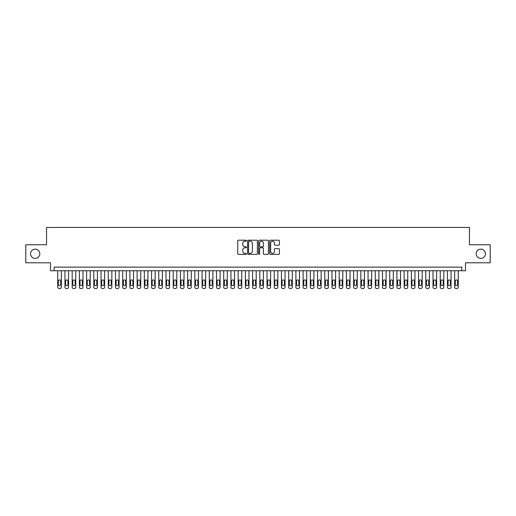 <?xml version="1.0" encoding="UTF-8"?>
<svg xmlns="http://www.w3.org/2000/svg" width="516" height="516" viewBox="0 0 516 516"><rect width="100%" height="100%" fill="white"/><g stroke="black" fill="none" stroke-linecap="round" stroke-linejoin="round"><path stroke-width="0.77" d="M246.455 240.695A0.497 0.497 0 0 0 245.958 240.198L238.431 240.198A0.71 0.71 0 0 0 237.721 240.907L237.721 253.659A0.71 0.71 0 0 0 238.431 254.369L245.958 254.369A0.497 0.497 0 0 0 246.455 253.872A0.497 0.497 0 0 0 245.958 253.375L244.984 253.375A2.264 2.264 0 0 1 242.72 251.111L242.72 250.047A2.264 2.264 0 0 1 244.984 247.777L245.958 247.777A0.497 0.497 0 0 0 246.455 247.28A0.497 0.497 0 0 0 245.958 246.79L244.984 246.79A2.264 2.264 0 0 1 242.72 244.52L242.72 243.455A2.264 2.264 0 0 1 244.984 241.191L245.958 241.191A0.497 0.497 0 0 0 246.455 240.695M476.197 253.775A4.618 4.618 0 0 0 480.815 258.4A4.618 4.618 0 0 0 485.44 253.775A4.618 4.618 0 0 0 480.815 249.157A4.618 4.618 0 0 0 476.197 253.775M30.56 253.775A4.618 4.618 0 0 0 35.185 258.4A4.618 4.618 0 0 0 39.803 253.775A4.618 4.618 0 0 0 35.185 249.157A4.618 4.618 0 0 0 30.56 253.775M278.704 245.19A0.71 0.71 0 0 0 279.408 244.487L279.408 240.907A0.71 0.71 0 0 0 278.704 240.198L270.345 240.198A0.71 0.71 0 0 0 269.636 240.907L269.636 253.659A0.71 0.71 0 0 0 270.345 254.369L278.704 254.369A0.71 0.71 0 0 0 279.408 253.659L279.408 249.338A0.71 0.71 0 0 0 278.704 248.628L275.125 248.628A0.71 0.71 0 0 0 274.415 249.338L274.415 251.479A1.896 1.896 0 0 1 272.519 253.375A1.896 1.896 0 0 1 270.629 251.479L270.629 243.088A1.896 1.896 0 0 1 272.519 241.191A1.896 1.896 0 0 1 274.415 243.088L274.415 244.487A0.71 0.71 0 0 0 275.125 245.19L278.704 245.19M461.872 270.739L465.484 270.739L465.484 262.799L490.2 262.799L490.2 244.758L469.45 244.758L469.45 227.44L46.55 227.44L46.55 244.758L25.8 244.758L25.8 262.799L50.516 262.799L50.516 270.739L461.872 270.739L461.872 267.127L54.128 267.127L54.128 270.739M257.381 240.907A0.71 0.71 0 0 0 256.671 240.198L248.312 240.198A0.71 0.71 0 0 0 247.603 240.907L247.603 253.659A0.71 0.71 0 0 0 248.312 254.369L256.671 254.369A0.71 0.71 0 0 0 257.381 253.659L257.381 240.907M259.329 240.198L267.688 240.198A0.71 0.71 0 0 1 268.397 240.907L268.397 253.659A0.71 0.71 0 0 1 267.688 254.369L264.108 254.369A0.71 0.71 0 0 1 263.399 253.659L263.399 248.486A0.71 0.71 0 0 0 262.696 247.777L260.322 247.777A0.71 0.71 0 0 0 259.613 248.486L259.613 253.872A0.497 0.497 0 0 1 259.116 254.369A0.497 0.497 0 0 1 258.619 253.872L258.619 240.907A0.71 0.71 0 0 1 259.329 240.198M249.093 241.191A0.497 0.497 0 0 0 248.596 241.688L248.596 252.879A0.497 0.497 0 0 0 249.093 253.375L250.118 253.375A2.264 2.264 0 0 0 252.389 251.111L252.389 243.455A2.264 2.264 0 0 0 250.118 241.191L249.093 241.191M263.399 243.12A1.896 1.896 0 0 0 261.509 241.224A1.896 1.896 0 0 0 259.613 243.12L259.613 246.08A0.71 0.71 0 0 0 260.322 246.79L262.696 246.79A0.71 0.71 0 0 0 263.399 246.08L263.399 243.12M61.34 270.739L61.34 287.122A1.445 1.445 90.1 0 1 59.901 288.56L59.179 288.56A1.445 1.445 90.1 0 1 57.734 287.122L57.734 270.739M60.694 284.522L60.694 281.059A1.155 1.155 90.1 0 0 59.54 279.904A1.155 1.155 90.1 0 0 58.385 281.059L58.385 284.522A1.155 1.155 90.1 0 0 59.54 285.677A1.155 1.155 90.1 0 0 60.694 284.522M68.557 270.739L68.557 287.122A1.445 1.445 90.1 0 1 67.119 288.56L66.396 288.56A1.445 1.445 90.1 0 1 64.952 287.122L64.952 270.739M67.912 284.522L67.912 281.059A1.155 1.155 90.1 0 0 66.758 279.904A1.155 1.155 90.1 0 0 65.603 281.059L65.603 284.522A1.155 1.155 90.1 0 0 66.758 285.677A1.155 1.155 90.1 0 0 67.912 284.522M75.775 270.739L75.775 287.122A1.445 1.445 90.1 0 1 74.33 288.56L73.614 288.56A1.445 1.445 90.1 0 1 72.169 287.122L72.169 270.739M75.13 284.522L75.13 281.059A1.155 1.155 90.1 0 0 73.975 279.904A1.155 1.155 90.1 0 0 72.821 281.059L72.821 284.522A1.155 1.155 90.1 0 0 73.975 285.677A1.155 1.155 90.1 0 0 75.13 284.522M82.992 270.739L82.992 287.122A1.445 1.445 90.1 0 1 81.547 288.56L80.825 288.56A1.445 1.445 90.1 0 1 79.387 287.122L79.387 270.739M82.341 284.522L82.341 281.059A1.155 1.155 90.1 0 0 81.186 279.904A1.155 1.155 90.1 0 0 80.032 281.059L80.032 284.522A1.155 1.155 90.1 0 0 81.186 285.677A1.155 1.155 90.1 0 0 82.341 284.522M90.21 270.739L90.21 287.122A1.445 1.445 90.1 0 1 88.765 288.56L88.043 288.56A1.445 1.445 90.1 0 1 86.604 287.122L86.604 270.739M89.558 284.522L89.558 281.059A1.155 1.155 90.1 0 0 88.404 279.904A1.155 1.155 90.1 0 0 87.249 281.059L87.249 284.522A1.155 1.155 90.1 0 0 88.404 285.677A1.155 1.155 90.1 0 0 89.558 284.522M97.427 270.739L97.427 287.122A1.445 1.445 90.1 0 1 95.982 288.56L95.26 288.56A1.445 1.445 90.1 0 1 93.815 287.122L93.815 270.739M96.776 284.522L96.776 281.059A1.155 1.155 90.1 0 0 95.621 279.904A1.155 1.155 90.1 0 0 94.467 281.059L94.467 284.522A1.155 1.155 90.1 0 0 95.621 285.677A1.155 1.155 90.1 0 0 96.776 284.522M104.645 270.739L104.645 287.122A1.445 1.445 90.1 0 1 103.2 288.56L102.478 288.56A1.445 1.445 90.1 0 1 101.033 287.122L101.033 270.739M103.993 284.522L103.993 281.059A1.155 1.155 90.1 0 0 102.839 279.904A1.155 1.155 90.1 0 0 101.684 281.059L101.684 284.522A1.155 1.155 90.1 0 0 102.839 285.677A1.155 1.155 90.1 0 0 103.993 284.522M111.862 270.739L111.862 287.122A1.445 1.445 90.1 0 1 110.418 288.56L109.695 288.56A1.445 1.445 90.1 0 1 108.25 287.122L108.25 270.739M111.211 284.522L111.211 281.059A1.155 1.155 90.1 0 0 110.056 279.904A1.155 1.155 90.1 0 0 108.902 281.059L108.902 284.522A1.155 1.155 90.1 0 0 110.056 285.677A1.155 1.155 90.1 0 0 111.211 284.522M119.08 270.739L119.08 287.122A1.445 1.445 90.1 0 1 117.635 288.56L116.913 288.56A1.445 1.445 90.1 0 1 115.468 287.122L115.468 270.739M118.428 284.522L118.428 281.059A1.155 1.155 90.1 0 0 117.274 279.904A1.155 1.155 90.1 0 0 116.119 281.059L116.119 284.522A1.155 1.155 90.1 0 0 117.274 285.677A1.155 1.155 90.1 0 0 118.428 284.522M126.291 270.739L126.291 287.122A1.445 1.445 90.1 0 1 124.853 288.56L124.13 288.56A1.445 1.445 90.1 0 1 122.685 287.122L122.685 270.739M125.646 284.522L125.646 281.059A1.155 1.155 90.1 0 0 124.491 279.904A1.155 1.155 90.1 0 0 123.337 281.059L123.337 284.522A1.155 1.155 90.1 0 0 124.491 285.677A1.155 1.155 90.1 0 0 125.646 284.522M133.509 270.739L133.509 287.122A1.445 1.445 90.1 0 1 132.07 288.56L131.348 288.56A1.445 1.445 90.1 0 1 129.903 287.122L129.903 270.739M132.864 284.522L132.864 281.059A1.155 1.155 90.1 0 0 131.709 279.904A1.155 1.155 90.1 0 0 130.554 281.059L130.554 284.522A1.155 1.155 90.1 0 0 131.709 285.677A1.155 1.155 90.1 0 0 132.864 284.522M140.726 270.739L140.726 287.122A1.445 1.445 90.1 0 1 139.281 288.56L138.565 288.56A1.445 1.445 90.1 0 1 137.121 287.122L137.121 270.739M140.075 284.522L140.075 281.059A1.155 1.155 90.1 0 0 138.92 279.904A1.155 1.155 90.1 0 0 137.766 281.059L137.766 284.522A1.155 1.155 90.1 0 0 138.92 285.677A1.155 1.155 90.1 0 0 140.075 284.522M147.944 270.739L147.944 287.122A1.445 1.445 90.1 0 1 146.499 288.56L145.776 288.56A1.445 1.445 90.1 0 1 144.338 287.122L144.338 270.739M147.292 284.522L147.292 281.059A1.155 1.155 90.1 0 0 146.138 279.904A1.155 1.155 90.1 0 0 144.983 281.059L144.983 284.522A1.155 1.155 90.1 0 0 146.138 285.677A1.155 1.155 90.1 0 0 147.292 284.522M155.161 270.739L155.161 287.122A1.445 1.445 90.1 0 1 153.716 288.56L152.994 288.56A1.445 1.445 90.1 0 1 151.556 287.122L151.556 270.739M154.51 284.522L154.51 281.059A1.155 1.155 90.1 0 0 153.355 279.904A1.155 1.155 90.1 0 0 152.201 281.059L152.201 284.522A1.155 1.155 90.1 0 0 153.355 285.677A1.155 1.155 90.1 0 0 154.51 284.522M162.379 270.739L162.379 287.122A1.445 1.445 90.1 0 1 160.934 288.56L160.212 288.56A1.445 1.445 90.1 0 1 158.767 287.122L158.767 270.739M161.727 284.522L161.727 281.059A1.155 1.155 90.1 0 0 160.573 279.904A1.155 1.155 90.1 0 0 159.418 281.059L159.418 284.522A1.155 1.155 90.1 0 0 160.573 285.677A1.155 1.155 90.1 0 0 161.727 284.522M169.596 270.739L169.596 287.122A1.445 1.445 90.1 0 1 168.151 288.56L167.429 288.56A1.445 1.445 90.1 0 1 165.984 287.122L165.984 270.739M168.945 284.522L168.945 281.059A1.155 1.155 90.1 0 0 167.79 279.904A1.155 1.155 90.1 0 0 166.636 281.059L166.636 284.522A1.155 1.155 90.1 0 0 167.79 285.677A1.155 1.155 90.1 0 0 168.945 284.522M176.814 270.739L176.814 287.122A1.445 1.445 90.1 0 1 175.369 288.56L174.647 288.56A1.445 1.445 90.1 0 1 173.202 287.122L173.202 270.739M176.162 284.522L176.162 281.059A1.155 1.155 90.1 0 0 175.008 279.904A1.155 1.155 90.1 0 0 173.853 281.059L173.853 284.522A1.155 1.155 90.1 0 0 175.008 285.677A1.155 1.155 90.1 0 0 176.162 284.522M184.025 270.739L184.025 287.122A1.445 1.445 90.1 0 1 182.587 288.56L181.864 288.56A1.445 1.445 90.1 0 1 180.419 287.122L180.419 270.739M183.38 284.522L183.38 281.059A1.155 1.155 90.1 0 0 182.225 279.904A1.155 1.155 90.1 0 0 181.071 281.059L181.071 284.522A1.155 1.155 90.1 0 0 182.225 285.677A1.155 1.155 90.1 0 0 183.38 284.522M191.243 270.739L191.243 287.122A1.445 1.445 90.1 0 1 189.804 288.56L189.082 288.56A1.445 1.445 90.1 0 1 187.637 287.122L187.637 270.739M190.597 284.522L190.597 281.059A1.155 1.155 90.1 0 0 189.443 279.904A1.155 1.155 90.1 0 0 188.288 281.059L188.288 284.522A1.155 1.155 90.1 0 0 189.443 285.677A1.155 1.155 90.1 0 0 190.597 284.522M198.46 270.739L198.46 287.122A1.445 1.445 90.1 0 1 197.015 288.56L196.299 288.56A1.445 1.445 90.1 0 1 194.855 287.122L194.855 270.739M197.815 284.522L197.815 281.059A1.155 1.155 90.1 0 0 196.66 279.904A1.155 1.155 90.1 0 0 195.5 281.059L195.5 284.522A1.155 1.155 90.1 0 0 196.66 285.677A1.155 1.155 90.1 0 0 197.815 284.522M205.678 270.739L205.678 287.122A1.445 1.445 90.1 0 1 204.233 288.56L203.51 288.56A1.445 1.445 90.1 0 1 202.072 287.122L202.072 270.739M205.026 284.522L205.026 281.059A1.155 1.155 90.1 0 0 203.872 279.904A1.155 1.155 90.1 0 0 202.717 281.059L202.717 284.522A1.155 1.155 90.1 0 0 203.872 285.677A1.155 1.155 90.1 0 0 205.026 284.522M212.895 270.739L212.895 287.122A1.445 1.445 90.1 0 1 211.45 288.56L210.728 288.56A1.445 1.445 90.1 0 1 209.29 287.122L209.29 270.739M212.244 284.522L212.244 281.059A1.155 1.155 90.1 0 0 211.089 279.904A1.155 1.155 90.1 0 0 209.935 281.059L209.935 284.522A1.155 1.155 90.1 0 0 211.089 285.677A1.155 1.155 90.1 0 0 212.244 284.522M220.113 270.739L220.113 287.122A1.445 1.445 90.1 0 1 218.668 288.56L217.945 288.56A1.445 1.445 90.1 0 1 216.501 287.122L216.501 270.739M219.461 284.522L219.461 281.059A1.155 1.155 90.1 0 0 218.307 279.904A1.155 1.155 90.1 0 0 217.152 281.059L217.152 284.522A1.155 1.155 90.1 0 0 218.307 285.677A1.155 1.155 90.1 0 0 219.461 284.522M227.33 270.739L227.33 287.122A1.445 1.445 90.1 0 1 225.885 288.56L225.163 288.56A1.445 1.445 90.1 0 1 223.718 287.122L223.718 270.739M226.679 284.522L226.679 281.059A1.155 1.155 90.1 0 0 225.524 279.904A1.155 1.155 90.1 0 0 224.37 281.059L224.37 284.522A1.155 1.155 90.1 0 0 225.524 285.677A1.155 1.155 90.1 0 0 226.679 284.522M234.548 270.739L234.548 287.122A1.445 1.445 90.1 0 1 233.103 288.56L232.381 288.56A1.445 1.445 90.1 0 1 230.936 287.122L230.936 270.739M233.896 284.522L233.896 281.059A1.155 1.155 90.1 0 0 232.742 279.904A1.155 1.155 90.1 0 0 231.587 281.059L231.587 284.522A1.155 1.155 90.1 0 0 232.742 285.677A1.155 1.155 90.1 0 0 233.896 284.522M241.765 270.739L241.765 287.122A1.445 1.445 90.1 0 1 240.321 288.56L239.598 288.56A1.445 1.445 90.1 0 1 238.153 287.122L238.153 270.739M241.114 284.522L241.114 281.059A1.155 1.155 90.1 0 0 239.959 279.904A1.155 1.155 90.1 0 0 238.805 281.059L238.805 284.522A1.155 1.155 90.1 0 0 239.959 285.677A1.155 1.155 90.1 0 0 241.114 284.522M248.976 270.739L248.976 287.122A1.445 1.445 90.1 0 1 247.538 288.56L246.816 288.56A1.445 1.445 90.1 0 1 245.371 287.122L245.371 270.739M248.331 284.522L248.331 281.059A1.155 1.155 90.1 0 0 247.177 279.904A1.155 1.155 90.1 0 0 246.022 281.059L246.022 284.522A1.155 1.155 90.1 0 0 247.177 285.677A1.155 1.155 90.1 0 0 248.331 284.522M256.194 270.739L256.194 287.122A1.445 1.445 90.1 0 1 254.756 288.56L254.033 288.56A1.445 1.445 90.1 0 1 252.588 287.122L252.588 270.739M255.549 284.522L255.549 281.059A1.155 1.155 90.1 0 0 254.394 279.904A1.155 1.155 90.1 0 0 253.24 281.059L253.24 284.522A1.155 1.155 90.1 0 0 254.394 285.677A1.155 1.155 90.1 0 0 255.549 284.522M263.412 270.739L263.412 287.122A1.445 1.445 90.1 0 1 261.967 288.56L261.244 288.56A1.445 1.445 90.1 0 1 259.806 287.122L259.806 270.739M262.76 284.522L262.76 281.059A1.155 1.155 90.1 0 0 261.606 279.904A1.155 1.155 90.1 0 0 260.451 281.059L260.451 284.522A1.155 1.155 90.1 0 0 261.606 285.677A1.155 1.155 90.1 0 0 262.76 284.522M270.629 270.739L270.629 287.122A1.445 1.445 90.1 0 1 269.184 288.56L268.462 288.56A1.445 1.445 90.1 0 1 267.024 287.122L267.024 270.739M269.978 284.522L269.978 281.059A1.155 1.155 90.1 0 0 268.823 279.904A1.155 1.155 90.1 0 0 267.669 281.059L267.669 284.522A1.155 1.155 90.1 0 0 268.823 285.677A1.155 1.155 90.1 0 0 269.978 284.522M277.847 270.739L277.847 287.122A1.445 1.445 90.1 0 1 276.402 288.56L275.679 288.56A1.445 1.445 90.1 0 1 274.235 287.122L274.235 270.739M277.195 284.522L277.195 281.059A1.155 1.155 90.1 0 0 276.041 279.904A1.155 1.155 90.1 0 0 274.886 281.059L274.886 284.522A1.155 1.155 90.1 0 0 276.041 285.677A1.155 1.155 90.1 0 0 277.195 284.522M285.064 270.739L285.064 287.122A1.445 1.445 90.1 0 1 283.619 288.56L282.897 288.56A1.445 1.445 90.1 0 1 281.452 287.122L281.452 270.739M284.413 284.522L284.413 281.059A1.155 1.155 90.1 0 0 283.258 279.904A1.155 1.155 90.1 0 0 282.104 281.059L282.104 284.522A1.155 1.155 90.1 0 0 283.258 285.677A1.155 1.155 90.1 0 0 284.413 284.522M292.282 270.739L292.282 287.122A1.445 1.445 90.1 0 1 290.837 288.56L290.115 288.56A1.445 1.445 90.1 0 1 288.67 287.122L288.67 270.739M291.63 284.522L291.63 281.059A1.155 1.155 90.1 0 0 290.476 279.904A1.155 1.155 90.1 0 0 289.321 281.059L289.321 284.522A1.155 1.155 90.1 0 0 290.476 285.677A1.155 1.155 90.1 0 0 291.63 284.522M299.499 270.739L299.499 287.122A1.445 1.445 90.1 0 1 298.055 288.56L297.332 288.56A1.445 1.445 90.1 0 1 295.887 287.122L295.887 270.739M298.848 284.522L298.848 281.059A1.155 1.155 90.1 0 0 297.693 279.904A1.155 1.155 90.1 0 0 296.539 281.059L296.539 284.522A1.155 1.155 90.1 0 0 297.693 285.677A1.155 1.155 90.1 0 0 298.848 284.522M306.71 270.739L306.71 287.122A1.445 1.445 90.1 0 1 305.272 288.56L304.55 288.56A1.445 1.445 90.1 0 1 303.105 287.122L303.105 270.739M306.065 284.522L306.065 281.059A1.155 1.155 90.1 0 0 304.911 279.904A1.155 1.155 90.1 0 0 303.756 281.059L303.756 284.522A1.155 1.155 90.1 0 0 304.911 285.677A1.155 1.155 90.1 0 0 306.065 284.522M313.928 270.739L313.928 287.122A1.445 1.445 90.1 0 1 312.49 288.56L311.767 288.56A1.445 1.445 90.1 0 1 310.322 287.122L310.322 270.739M313.283 284.522L313.283 281.059A1.155 1.155 90.1 0 0 312.128 279.904A1.155 1.155 90.1 0 0 310.974 281.059L310.974 284.522A1.155 1.155 90.1 0 0 312.128 285.677A1.155 1.155 90.1 0 0 313.283 284.522M321.145 270.739L321.145 287.122A1.445 1.445 90.1 0 1 319.701 288.56L318.985 288.56A1.445 1.445 90.1 0 1 317.54 287.122L317.54 270.739M320.5 284.522L320.5 281.059A1.155 1.155 90.1 0 0 319.34 279.904A1.155 1.155 90.1 0 0 318.185 281.059L318.185 284.522A1.155 1.155 90.1 0 0 319.34 285.677A1.155 1.155 90.1 0 0 320.5 284.522M328.363 270.739L328.363 287.122A1.445 1.445 90.1 0 1 326.918 288.56L326.196 288.56A1.445 1.445 90.1 0 1 324.757 287.122L324.757 270.739M327.712 284.522L327.712 281.059A1.155 1.155 90.1 0 0 326.557 279.904A1.155 1.155 90.1 0 0 325.403 281.059L325.403 284.522A1.155 1.155 90.1 0 0 326.557 285.677A1.155 1.155 90.1 0 0 327.712 284.522M335.581 270.739L335.581 287.122A1.445 1.445 90.1 0 1 334.136 288.56L333.413 288.56A1.445 1.445 90.1 0 1 331.975 287.122L331.975 270.739M334.929 284.522L334.929 281.059A1.155 1.155 90.1 0 0 333.775 279.904A1.155 1.155 90.1 0 0 332.62 281.059L332.62 284.522A1.155 1.155 90.1 0 0 333.775 285.677A1.155 1.155 90.1 0 0 334.929 284.522M342.798 270.739L342.798 287.122A1.445 1.445 90.1 0 1 341.353 288.56L340.631 288.56A1.445 1.445 90.1 0 1 339.186 287.122L339.186 270.739M342.147 284.522L342.147 281.059A1.155 1.155 90.1 0 0 340.992 279.904A1.155 1.155 90.1 0 0 339.838 281.059L339.838 284.522A1.155 1.155 90.1 0 0 340.992 285.677A1.155 1.155 90.1 0 0 342.147 284.522M350.016 270.739L350.016 287.122A1.445 1.445 90.1 0 1 348.571 288.56L347.849 288.56A1.445 1.445 90.1 0 1 346.404 287.122L346.404 270.739M349.364 284.522L349.364 281.059A1.155 1.155 90.1 0 0 348.21 279.904A1.155 1.155 90.1 0 0 347.055 281.059L347.055 284.522A1.155 1.155 90.1 0 0 348.21 285.677A1.155 1.155 90.1 0 0 349.364 284.522M357.233 270.739L357.233 287.122A1.445 1.445 90.1 0 1 355.788 288.56L355.066 288.56A1.445 1.445 90.1 0 1 353.621 287.122L353.621 270.739M356.582 284.522L356.582 281.059A1.155 1.155 90.1 0 0 355.427 279.904A1.155 1.155 90.1 0 0 354.273 281.059L354.273 284.522A1.155 1.155 90.1 0 0 355.427 285.677A1.155 1.155 90.1 0 0 356.582 284.522M364.444 270.739L364.444 287.122A1.445 1.445 90.1 0 1 363.006 288.56L362.284 288.56A1.445 1.445 90.1 0 1 360.839 287.122L360.839 270.739M363.799 284.522L363.799 281.059A1.155 1.155 90.1 0 0 362.645 279.904A1.155 1.155 90.1 0 0 361.49 281.059L361.49 284.522A1.155 1.155 90.1 0 0 362.645 285.677A1.155 1.155 90.1 0 0 363.799 284.522M371.662 270.739L371.662 287.122A1.445 1.445 90.1 0 1 370.224 288.56L369.501 288.56A1.445 1.445 90.1 0 1 368.056 287.122L368.056 270.739M371.017 284.522L371.017 281.059A1.155 1.155 90.1 0 0 369.862 279.904A1.155 1.155 90.1 0 0 368.708 281.059L368.708 284.522A1.155 1.155 90.1 0 0 369.862 285.677A1.155 1.155 90.1 0 0 371.017 284.522M378.879 270.739L378.879 287.122A1.445 1.445 90.1 0 1 377.435 288.56L376.719 288.56A1.445 1.445 90.1 0 1 375.274 287.122L375.274 270.739M378.234 284.522L378.234 281.059A1.155 1.155 90.1 0 0 377.08 279.904A1.155 1.155 90.1 0 0 375.925 281.059L375.925 284.522A1.155 1.155 90.1 0 0 377.08 285.677A1.155 1.155 90.1 0 0 378.234 284.522M386.097 270.739L386.097 287.122A1.445 1.445 90.1 0 1 384.652 288.56L383.93 288.56A1.445 1.445 90.1 0 1 382.491 287.122L382.491 270.739M385.446 284.522L385.446 281.059A1.155 1.155 90.1 0 0 384.291 279.904A1.155 1.155 90.1 0 0 383.136 281.059L383.136 284.522A1.155 1.155 90.1 0 0 384.291 285.677A1.155 1.155 90.1 0 0 385.446 284.522M393.315 270.739L393.315 287.122A1.445 1.445 90.1 0 1 391.87 288.56L391.147 288.56A1.445 1.445 90.1 0 1 389.709 287.122L389.709 270.739M392.663 284.522L392.663 281.059A1.155 1.155 90.1 0 0 391.509 279.904A1.155 1.155 90.1 0 0 390.354 281.059L390.354 284.522A1.155 1.155 90.1 0 0 391.509 285.677A1.155 1.155 90.1 0 0 392.663 284.522M400.532 270.739L400.532 287.122A1.445 1.445 90.1 0 1 399.087 288.56L398.365 288.56A1.445 1.445 90.1 0 1 396.92 287.122L396.92 270.739M399.881 284.522L399.881 281.059A1.155 1.155 90.1 0 0 398.726 279.904A1.155 1.155 90.1 0 0 397.572 281.059L397.572 284.522A1.155 1.155 90.1 0 0 398.726 285.677A1.155 1.155 90.1 0 0 399.881 284.522M407.75 270.739L407.75 287.122A1.445 1.445 90.1 0 1 406.305 288.56L405.582 288.56A1.445 1.445 90.1 0 1 404.138 287.122L404.138 270.739M407.098 284.522L407.098 281.059A1.155 1.155 90.1 0 0 405.944 279.904A1.155 1.155 90.1 0 0 404.789 281.059L404.789 284.522A1.155 1.155 90.1 0 0 405.944 285.677A1.155 1.155 90.1 0 0 407.098 284.522M414.967 270.739L414.967 287.122A1.445 1.445 90.1 0 1 413.522 288.56L412.8 288.56A1.445 1.445 90.1 0 1 411.355 287.122L411.355 270.739M414.316 284.522L414.316 281.059A1.155 1.155 90.1 0 0 413.161 279.904A1.155 1.155 90.1 0 0 412.007 281.059L412.007 284.522A1.155 1.155 90.1 0 0 413.161 285.677A1.155 1.155 90.1 0 0 414.316 284.522M422.185 270.739L422.185 287.122A1.445 1.445 90.1 0 1 420.74 288.56L420.018 288.56A1.445 1.445 90.1 0 1 418.573 287.122L418.573 270.739M421.533 284.522L421.533 281.059A1.155 1.155 90.1 0 0 420.379 279.904A1.155 1.155 90.1 0 0 419.224 281.059L419.224 284.522A1.155 1.155 90.1 0 0 420.379 285.677A1.155 1.155 90.1 0 0 421.533 284.522M429.396 270.739L429.396 287.122A1.445 1.445 90.1 0 1 427.958 288.56L427.235 288.56A1.445 1.445 90.1 0 1 425.79 287.122L425.79 270.739M428.751 284.522L428.751 281.059A1.155 1.155 90.1 0 0 427.596 279.904A1.155 1.155 90.1 0 0 426.442 281.059L426.442 284.522A1.155 1.155 90.1 0 0 427.596 285.677A1.155 1.155 90.1 0 0 428.751 284.522M436.613 270.739L436.613 287.122A1.445 1.445 90.1 0 1 435.175 288.56L434.453 288.56A1.445 1.445 90.1 0 1 433.008 287.122L433.008 270.739M435.968 284.522L435.968 281.059A1.155 1.155 90.1 0 0 434.814 279.904A1.155 1.155 90.1 0 0 433.659 281.059L433.659 284.522A1.155 1.155 90.1 0 0 434.814 285.677A1.155 1.155 90.1 0 0 435.968 284.522M443.831 270.739L443.831 287.122A1.445 1.445 90.1 0 1 442.386 288.56L441.67 288.56A1.445 1.445 90.1 0 1 440.225 287.122L440.225 270.739M443.18 284.522L443.18 281.059A1.155 1.155 90.1 0 0 442.025 279.904A1.155 1.155 90.1 0 0 440.87 281.059L440.87 284.522A1.155 1.155 90.1 0 0 442.025 285.677A1.155 1.155 90.1 0 0 443.18 284.522M451.048 270.739L451.048 287.122A1.445 1.445 90.1 0 1 449.604 288.56L448.881 288.56A1.445 1.445 90.1 0 1 447.443 287.122L447.443 270.739M450.397 284.522L450.397 281.059A1.155 1.155 90.1 0 0 449.243 279.904A1.155 1.155 90.1 0 0 448.088 281.059L448.088 284.522A1.155 1.155 90.1 0 0 449.243 285.677A1.155 1.155 90.1 0 0 450.397 284.522M458.266 270.739L458.266 287.122A1.445 1.445 90.1 0 1 456.821 288.56L456.099 288.56A1.445 1.445 90.1 0 1 454.661 287.122L454.661 270.739M457.615 284.522L457.615 281.059A1.155 1.155 90.1 0 0 456.46 279.904A1.155 1.155 90.1 0 0 455.305 281.059L455.305 284.522A1.155 1.155 90.1 0 0 456.46 285.677A1.155 1.155 90.1 0 0 457.615 284.522"/></g></svg>
